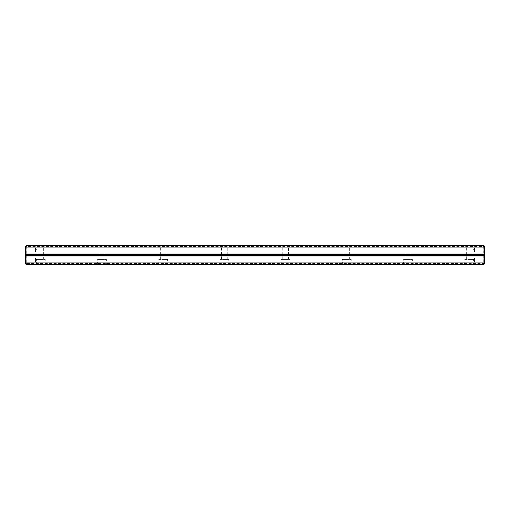 <?xml version="1.0" encoding="UTF-8"?>
<svg xmlns="http://www.w3.org/2000/svg" width="510" height="510" viewBox="0 0 510 510"><rect width="100%" height="100%" fill="white"/><g stroke="black" fill="none" stroke-linecap="round" stroke-linejoin="round"><path stroke-width="0.38" stroke-dasharray="2.55 1.91" d="M476.467 264.562L477.003 264.562M478.979 264.562L476.467 264.467M477.003 264.467L478.979 264.467M482.524 264.562L480.796 264.467L482.53 264.467M478.845 264.562L477.137 264.562L478.845 264.467M460.326 264.562L460.995 264.562L460.326 264.562M462.5 264.562L461.32 264.467L462.5 264.562M453.422 264.562L452.886 264.562L453.422 264.562M453.307 264.562L452.886 264.467L453.307 264.562M475.173 264.562L476.901 264.562L475.173 264.467M26.265 246.508L25.5 246.202L25.5 263.798L26.265 264.562L483.735 264.562L484.27 264.027L483.735 263.491L26.265 263.491L26.265 246.508L483.735 246.508L483.735 263.491M351.543 264.562L342.057 264.562L351.543 264.562L351.199 264.218L342.401 264.218L351.199 264.218L351.199 259.437L342.401 259.437L351.199 259.437M290.343 264.562L280.857 264.562L290.343 264.562L289.999 264.218L281.201 264.218L289.999 264.218L289.999 259.437L281.201 259.437L289.999 259.437M229.143 264.562L219.657 264.562L229.143 264.562L228.799 264.218L220.001 264.218L228.799 264.218L228.799 259.437L220.001 259.437L228.799 259.437M167.943 264.562L158.457 264.562L167.943 264.562L167.599 264.218L158.801 264.218L167.599 264.218L167.599 259.437L158.801 259.437L167.599 259.437M45.543 264.562L36.057 264.562L45.543 264.562L45.199 264.218L36.401 264.218L45.199 264.218L45.199 259.437L36.401 259.437L45.199 259.437M106.743 264.562L97.257 264.562L106.743 264.562L106.399 264.218L97.601 264.218L106.399 264.218L106.399 259.437L97.601 259.437L106.399 259.437M473.943 264.562L464.457 264.562L473.943 264.562L473.599 264.218L464.801 264.218L473.599 264.218L473.599 259.437L464.801 259.437L473.599 259.437M412.743 264.562L403.257 264.562L412.743 264.562L412.399 264.218L403.601 264.218L412.399 264.218L412.399 259.437L403.601 259.437L412.399 259.437M463.335 264.562L462.882 264.562L463.335 264.467M459.249 264.562L458.197 264.562L459.249 264.467M451.847 264.562L452.517 264.562L451.847 264.562M456.597 264.562L456.291 264.467L456.616 264.467M457.833 264.562L457.298 264.562L457.833 264.562M457.725 264.562L457.298 264.467L457.725 264.562M448.271 264.562L447.595 264.562L448.271 264.562M457.33 264.562L457.005 264.562L457.33 264.562M456.386 264.562L454.818 264.562L456.386 264.467M25.5 252.705L25.5 247.35L25.5 252.705L26.195 252.01L35.445 252.01L35.445 248.045L35.445 252.01L36.637 250.027L35.445 248.045L26.195 248.045L26.195 252.01L26.195 248.045L25.5 247.35M25.5 257.295L25.5 262.65L25.5 257.295L26.195 257.99L35.445 257.99L35.445 261.955L35.445 257.99L36.637 259.972L35.445 261.955L26.195 261.955L26.195 257.99L26.195 261.955L25.5 262.65M484.5 252.705L484.5 247.35L484.5 252.705L483.805 252.01L474.555 252.01L474.555 248.045L474.555 252.01L473.363 250.027L474.555 248.045L483.805 248.045L483.805 252.01L483.805 248.045L484.5 247.35M484.5 257.295L484.5 262.65L484.5 257.295L483.805 257.99L474.555 257.99L474.555 261.955L474.555 257.99L473.363 259.972L474.555 261.955L483.805 261.955L483.805 257.99L483.805 261.955L484.5 262.65M484.27 264.027L484.5 246.202L483.735 246.508M282.387 245.437L288.813 245.437L282.387 245.437L282.731 245.782L288.469 245.782L282.731 245.782L282.731 259.437L288.469 259.437L282.731 259.437M343.587 245.437L350.013 245.437L343.587 245.437L343.931 245.782L349.669 245.782L343.931 245.782L343.931 259.437L349.669 259.437L343.931 259.437M221.187 245.437L227.613 245.437L221.187 245.437L221.531 245.782L227.269 245.782L221.531 245.782L221.531 259.437L227.269 259.437L221.531 259.437M98.787 245.437L105.213 245.437L98.787 245.437L99.131 245.782L104.869 245.782L99.131 245.782L99.131 259.437L104.869 259.437L99.131 259.437M404.787 245.437L411.213 245.437L404.787 245.437L405.131 245.782L410.869 245.782L405.131 245.782L405.131 259.437L410.869 259.437L405.131 259.437M159.987 245.437L166.413 245.437L159.987 245.437L160.331 245.782L166.069 245.782L160.331 245.782L160.331 259.437L166.069 259.437L160.331 259.437M37.587 245.437L44.013 245.437L37.587 245.437L37.931 245.782L43.669 245.782L37.931 245.782L37.931 259.437L43.669 259.437L37.931 259.437M465.987 245.437L472.413 245.437L465.987 245.437L466.331 245.782L472.069 245.782L466.331 245.782L466.331 259.437L472.069 259.437L466.331 259.437M484.27 245.973L483.735 245.437L26.265 245.437L25.729 245.973M25.5 254.044L484.5 254.044M484.5 255.956L25.5 255.956M25.729 264.027L26.265 263.491M450.974 264.467L450.356 264.467L450.967 264.562M463.278 264.467L462.404 264.562L463.278 264.562M452.517 264.467L452.147 264.467L452.517 264.562M455.239 264.467L454.901 264.562L455.239 264.467M460.995 264.467L460.626 264.467L460.995 264.562M448.162 264.467L447.595 264.467L448.162 264.467M457.005 264.467L457.33 264.467L457.005 264.467M43.669 259.437L43.669 245.782L44.013 245.437M36.057 264.562L36.401 264.218L36.401 259.437M104.869 259.437L104.869 245.782L105.213 245.437M97.257 264.562L97.601 264.218L97.601 259.437M166.069 259.437L166.069 245.782L166.413 245.437M158.457 264.562L158.801 264.218L158.801 259.437M227.269 259.437L227.269 245.782L227.613 245.437M219.657 264.562L220.001 264.218L220.001 259.437M288.469 259.437L288.469 245.782L288.813 245.437M280.857 264.562L281.201 264.218L281.201 259.437M349.669 259.437L349.669 245.782L350.013 245.437M342.057 264.562L342.401 264.218L342.401 259.437M410.869 259.437L410.869 245.782L411.213 245.437M403.257 264.562L403.601 264.218L403.601 259.437M472.069 259.437L472.069 245.782L472.413 245.437M464.457 264.562L464.801 264.218L464.801 259.437"/><path stroke-width="0.76" d="M483.735 262.905L484.5 262.14L484.5 263.798L483.735 264.562L26.112 264.409L483.735 264.256L483.735 262.905L26.265 262.905L26.265 264.256M483.735 247.095L483.888 245.59L484.5 246.202L484.5 247.86L483.735 247.095L26.265 247.095L25.5 247.86L25.5 254.044L484.5 254.044L484.5 254.579L25.5 254.579L25.5 254.044M25.5 247.86L25.5 246.202L26.265 245.743L26.265 247.095M26.112 264.409L25.5 263.798L25.5 254.579M484.5 262.14L484.5 254.579M484.5 247.86L484.5 254.044M483.735 245.743L26.265 245.743M26.112 245.59L483.888 245.59M25.5 255.956L484.5 255.956M25.5 262.14L26.265 262.905M25.5 255.421L484.5 255.421"/></g></svg>
